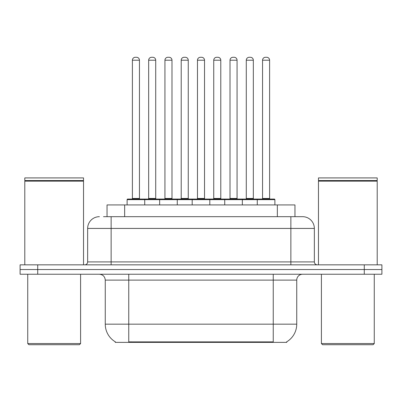 <?xml version="1.0" encoding="UTF-8"?>
<svg xmlns="http://www.w3.org/2000/svg" width="402" height="402" viewBox="0 0 402 402"><rect width="100%" height="100%" fill="white"/><g stroke="black" fill="none" stroke-linecap="round" stroke-linejoin="round"><path stroke-width="0.6" d="M107.038 216.683L107.038 204.935L294.962 204.935L294.962 216.683M286.752 341.795L286.752 342.373L115.248 342.373L115.248 341.795M115.424 341.896A20.557 20.557 0 0 1 105.264 324.163L128.756 324.163L128.756 341.896L273.244 341.896L273.244 324.163L296.736 324.163L296.736 280.114A5.874 5.874 0 0 1 302.611 274.239M105.264 324.163L105.264 280.114C104.917 276.546 102.957 274.591 99.389 274.239M286.576 341.896A20.557 20.557 0 0 0 296.736 324.163M37.718 264.843L381.9 264.843L381.9 269.541L20.1 269.541L20.1 274.239L37.718 274.239L37.718 269.541L20.1 269.541L20.1 264.843L37.718 264.843L37.718 269.541L381.9 269.541L381.9 274.239L37.718 274.239M103.771 216.683L302.43 216.683M103.505 216.683L111.138 216.683L111.138 228.426L87.646 228.426L87.646 261.908A2.935 2.935 0 0 1 84.706 264.843M99.389 216.683A11.748 11.748 0 0 0 87.646 228.426M302.611 216.683A11.748 11.748 0 0 1 314.354 228.426L314.354 261.908C314.53 263.692 315.51 264.672 317.294 264.843M257.265 204.935L257.265 199.648A0.588 0.588 0 0 1 257.853 199.06L274.3 199.06A0.588 0.588 0 0 1 274.888 199.648L127.112 199.648A0.588 0.588 0 0 1 127.7 199.06L144.147 199.06A0.588 0.588 0 0 1 144.735 199.648L144.735 204.935M139.449 60.215L132.399 60.215A2.935 2.935 0 0 1 135.333 57.28L136.509 57.28A2.935 2.935 0 0 1 139.449 60.215L139.449 198.472A0.588 0.588 0 0 0 140.037 199.06M132.399 60.215L132.399 198.472A0.588 0.588 0 0 1 131.811 199.06M127.112 199.648L127.112 204.935M161.001 199.648A0.588 0.588 0 0 0 160.413 199.06L143.971 199.06M148.67 60.215A2.935 2.935 0 0 1 151.604 57.28L152.78 57.28A2.935 2.935 0 0 1 155.715 60.215L148.67 60.215L148.67 198.472A0.588 0.588 0 0 1 148.082 199.06M155.715 60.215L155.715 198.472A0.588 0.588 0 0 0 156.303 199.06M159.649 204.935L159.649 199.648A0.588 0.588 0 0 1 160.237 199.06L176.684 199.06A0.588 0.588 0 0 1 177.272 199.648L177.272 204.935M171.986 60.215L164.936 60.215A2.935 2.935 0 0 1 167.875 57.28L169.051 57.28A2.935 2.935 0 0 1 171.986 60.215L171.986 198.472A0.588 0.588 0 0 0 172.574 199.06M164.936 60.215L164.936 198.472A0.588 0.588 0 0 1 164.348 199.06M192.191 204.935L192.191 199.648A0.588 0.588 0 0 1 192.779 199.06L209.221 199.06A0.588 0.588 0 0 1 209.809 199.648L209.809 204.935M204.523 60.215L197.477 60.215A2.935 2.935 0 0 1 200.412 57.28L201.588 57.28A2.935 2.935 0 0 1 204.523 60.215L204.523 198.472A0.588 0.588 0 0 0 205.11 199.06M197.477 60.215L197.477 198.472A0.588 0.588 0 0 1 196.89 199.06M224.728 204.935L224.728 199.648A0.588 0.588 0 0 1 225.316 199.06L241.763 199.06A0.588 0.588 0 0 1 242.351 199.648L242.351 204.935M237.064 60.215L230.014 60.215A2.935 2.935 0 0 1 232.949 57.28L234.125 57.28A2.935 2.935 0 0 1 237.064 60.215L237.064 198.472A0.588 0.588 0 0 0 237.652 199.06M230.014 60.215L230.014 198.472A0.588 0.588 0 0 1 229.426 199.06M269.601 60.215L262.551 60.215A2.935 2.935 0 0 1 265.491 57.28L266.667 57.28A2.935 2.935 0 0 1 269.601 60.215L269.601 198.472A0.588 0.588 0 0 0 270.189 199.06M262.551 60.215L262.551 198.472A0.588 0.588 0 0 1 261.963 199.06M274.888 199.648L274.888 204.935M193.543 199.648A0.588 0.588 0 0 0 192.955 199.06L176.508 199.06M181.207 60.215A2.935 2.935 0 0 1 184.141 57.28L185.317 57.28A2.935 2.935 0 0 1 188.257 60.215L181.207 60.215L181.207 198.472A0.588 0.588 0 0 1 180.619 199.06M188.257 60.215L188.257 198.472A0.588 0.588 0 0 0 188.845 199.06M226.08 199.648A0.588 0.588 0 0 0 225.492 199.06M209.045 199.06L225.316 199.06M213.743 60.215A2.935 2.935 0 0 1 216.683 57.28L217.859 57.28A2.935 2.935 0 0 1 220.793 60.215L213.743 60.215L213.743 198.472A0.588 0.588 0 0 1 213.155 199.06M220.793 60.215L220.793 198.472A0.588 0.588 0 0 0 221.381 199.06M258.617 199.648A0.588 0.588 0 0 0 258.029 199.06L241.587 199.06M246.285 60.215A2.935 2.935 0 0 1 249.22 57.28L250.396 57.28A2.935 2.935 0 0 1 253.33 60.215L246.285 60.215L246.285 198.472A0.588 0.588 0 0 1 245.697 199.06M253.33 60.215L253.33 198.472A0.588 0.588 0 0 0 253.918 199.06M79.42 344.72L28.909 344.72L27.733 343.549L80.596 343.549L79.42 344.72M27.733 274.239L27.733 343.549M80.596 274.239L80.596 343.549M24.798 181.146L25.095 180.855L83.239 180.855L83.531 181.146L24.798 181.146L24.798 264.843M83.531 181.146L83.531 264.843M83.239 180.855L83.531 180.558L24.798 180.558L25.095 180.855M83.531 180.558L83.531 177.915L24.798 177.915L24.798 180.558M373.091 344.72L322.58 344.72L321.404 343.549L374.267 343.549L373.091 344.72M321.404 274.239L321.404 343.549M374.267 274.239L374.267 343.549M318.469 181.146L318.761 180.855L376.905 180.855L377.202 181.146L318.469 181.146L318.469 264.843M377.202 181.146L377.202 264.843M376.905 180.855L377.202 180.558L318.469 180.558L318.761 180.855M377.202 180.558L377.202 177.915L318.469 177.915L318.469 180.558M270.893 342.373L270.893 341.795M131.107 342.373L131.107 341.795M124.655 216.683L124.655 204.935M277.345 216.683L277.345 204.935M273.244 274.239L273.244 280.114L105.264 280.114M296.736 280.114L273.244 280.114L273.244 324.163L128.756 324.163L128.756 274.239M364.282 274.239L364.282 264.843M111.138 264.843L111.138 261.908L314.354 261.908M87.646 261.908L111.138 261.908L111.138 228.426L290.862 228.426L290.862 264.843M314.354 228.426L290.862 228.426L290.862 216.683M132.399 198.472L139.449 198.472M148.67 198.472L155.715 198.472M164.936 198.472L171.986 198.472M197.477 198.472L204.523 198.472M230.014 198.472L237.064 198.472M262.551 198.472L269.601 198.472M181.207 198.472L188.257 198.472M213.743 198.472L220.793 198.472M246.285 198.472L253.33 198.472"/></g></svg>
